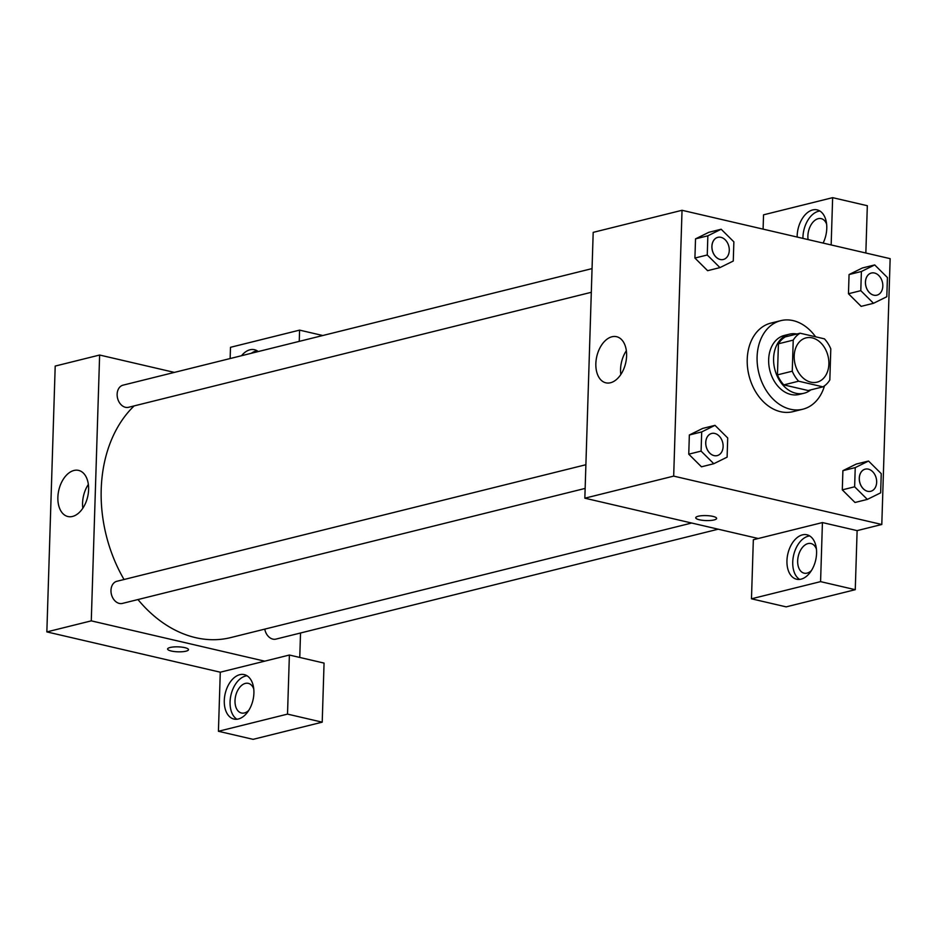 <?xml version="1.0" encoding="UTF-8"?>
<svg xmlns="http://www.w3.org/2000/svg" width="937" height="937" viewBox="0 0 937 937"><rect width="100%" height="100%" fill="white"/><g stroke="black" fill="none" stroke-linecap="round" stroke-linejoin="round"><path stroke-width="1.41" d="M812.227 337.882A22.816 16.96 -104 0 1 828.718 359.995A22.816 16.96 -104 0 1 817.029 382.167A22.816 16.96 -104 0 1 795.068 364.118A22.816 16.96 -104 0 1 806.031 337.894A22.816 16.96 -104 0 1 812.227 337.882M793.229 340.119L792.257 371.204A29.445 21.891 -104 0 0 798.605 381.195L822.944 386.852A29.445 21.891 -104 0 0 829.831 379.942L830.803 348.857A29.445 21.891 -104 0 0 824.455 338.854L800.116 333.209A29.445 21.891 -104 0 0 793.229 340.119L778.424 343.797L777.441 374.882L792.257 371.204M778.424 343.797A29.445 21.891 -104 0 1 785.311 336.887L800.116 333.209M777.441 374.882A29.445 21.891 -104 0 0 783.8 384.884L808.139 390.53L822.944 386.852M796.872 334.005A30.417 22.617 76 0 0 789.387 334.193A30.417 22.617 76 0 0 774.77 369.166A30.417 22.617 76 0 0 804.063 393.235A30.417 22.617 76 0 0 810.763 389.886M804.063 393.235L799.12 394.454A30.417 22.617 -104 0 1 769.839 370.396A30.417 22.617 -104 0 1 784.445 335.411L789.387 334.193M783.8 384.884L798.605 381.195M824.478 385.857A45.632 33.919 -104 0 1 802.786 409.223A45.632 33.919 -104 0 1 758.865 373.113A45.632 33.919 -104 0 1 780.779 320.653A45.632 33.919 -104 0 1 793.182 320.63A45.632 33.919 -104 0 1 815.6 336.805M802.786 409.223L792.925 411.671A45.632 33.919 -104 0 1 748.991 375.573A45.632 33.919 -104 0 1 770.905 323.101L780.779 320.653M874.713 264.925L861.396 271.496L860.798 290.669L873.507 303.295L886.812 296.724L887.421 277.539L874.713 264.925L862.368 267.982L849.063 274.553L848.465 293.738L861.15 306.376M721.162 229.237L708.829 232.306L695.523 238.865L694.914 258.05L707.611 270.688L719.956 267.607L733.273 261.036L733.87 241.851L721.162 229.237L707.857 235.808L707.259 254.993L719.956 267.607M856.207 464.108L842.902 470.679L842.293 489.864L842.902 470.679L856.195 464.084L868.552 461.039L855.235 467.61L854.638 486.795L867.346 499.409L880.651 492.839L881.248 473.653L868.552 461.039M881.799 524.486L890.15 258.659L682.031 210.286L673.68 476.113L881.799 524.486L857.121 530.623L822.428 522.565L753.336 539.735L751.474 598.802L820.578 581.631L822.428 522.565M715.001 425.351L702.668 428.42L689.351 434.991L688.754 454.176L701.45 466.813L713.795 463.721L727.112 457.151L727.709 437.966L715.001 425.351L701.696 431.922L701.087 451.107L713.795 463.721M698.217 516.24A10.459 2.483 1.8 0 1 709.824 515.865A10.459 2.483 1.8 0 1 716.618 518.419A10.459 2.483 1.8 0 1 706.088 520.574A10.459 2.483 1.8 0 1 695.722 517.763A10.459 2.483 1.8 0 1 698.217 516.24M682.031 210.286L593.191 232.364L584.84 498.191L673.68 476.113M584.84 498.191L758.267 538.506M695.722 517.763A10.459 2.483 -178.2 0 0 706.088 520.562A10.459 2.483 -178.2 0 0 716.618 518.419M816.572 553.322A22.816 14.266 103.1 0 1 796.591 579.23A22.816 14.266 103.1 0 1 787.865 553.779A22.816 14.266 103.1 0 1 806.921 534.781A22.816 14.266 103.1 0 1 816.572 553.322M809.709 535.941A22.816 14.266 -76.9 0 0 793.651 555.114A22.816 14.266 -76.9 0 0 799.601 579.406M811.43 570.563A15.215 9.511 103.1 0 1 807.073 573.116A15.215 9.511 103.1 0 1 804.098 573.163A15.215 9.511 103.1 0 1 797.856 558.499A15.215 9.511 103.1 0 1 808.01 543.577A15.215 9.511 103.1 0 1 810.985 543.53A15.215 9.511 103.1 0 1 816.42 549.094M820.578 581.631L855.258 589.689L857.121 530.623M751.474 598.802L786.166 606.871L855.258 589.689M610.502 382.753A23.683 14.805 103.1 0 1 605.864 382.823A23.683 14.805 103.1 0 1 596.799 356.411A23.683 14.805 103.1 0 1 616.581 336.699A23.683 14.805 103.1 0 1 626.303 359.527A23.683 14.805 103.1 0 1 610.502 382.753M626.338 350.719A23.683 14.805 -76.9 0 0 620.809 374.542M797.153 237.049A22.816 14.266 103.1 0 1 817.134 209.876A22.816 14.266 103.1 0 1 826.774 228.417A22.816 14.266 103.1 0 1 823.096 243.081M831.154 244.955L832.642 197.66L763.538 214.831L763.093 229.132M819.91 211.036A22.816 14.266 -76.9 0 0 802.927 238.385M808.092 239.591A15.215 9.511 103.1 0 1 818.212 218.672A15.215 9.511 103.1 0 1 821.199 218.626A15.215 9.511 103.1 0 1 826.633 224.201M865.847 253.013L867.322 205.718L832.642 197.66M691.682 523.033L230.689 637.593A129.283 96.124 -104 0 1 137.962 599.551M124.035 579.499A129.283 96.124 -104 0 1 134.132 405.908M592.055 268.603L123.063 385.154A11.408 8.48 76 0 0 117.219 396.246A11.408 8.48 76 0 0 125.464 407.302A11.408 8.48 76 0 0 128.568 407.29L591.306 292.297M718.211 529.194L275.946 639.104A11.408 8.48 -104 0 1 264.761 629.125M585.145 488.411L122.407 603.416A11.408 8.48 -104 0 1 111.421 594.386A11.408 8.48 -104 0 1 116.902 581.28L585.894 464.729M300.531 632.99L299.758 657.446M174.376 372.399L99.627 355.029L91.276 620.856L264.702 661.171L289.381 655.033L287.518 714.111L218.426 731.282L220.277 672.204L264.702 661.171M289.381 655.033L324.061 663.091L322.211 722.169L253.107 739.34L218.426 731.282M248.762 710.398A15.215 9.511 103.1 0 1 244.416 712.952A15.215 9.511 103.1 0 1 241.43 712.998A15.215 9.511 103.1 0 1 235.199 698.334A15.215 9.511 103.1 0 1 245.342 683.413A15.215 9.511 103.1 0 1 248.317 683.366A15.215 9.511 103.1 0 1 253.751 688.929M247.04 675.776A22.816 14.266 -76.9 0 0 230.982 694.949A22.816 14.266 -76.9 0 0 236.932 719.241M253.904 693.157A22.816 14.266 103.1 0 1 233.934 719.054A22.816 14.266 103.1 0 1 225.196 693.603A22.816 14.266 103.1 0 1 244.264 674.617A22.816 14.266 103.1 0 1 253.904 693.157M257.253 350.871A22.816 14.266 -76.9 0 0 251.245 353.296M241.535 355.709A22.816 14.266 103.1 0 1 254.466 349.712A22.816 14.266 103.1 0 1 258.225 351.562M299.243 341.373L299.594 330.129L230.49 347.311L230.139 358.543M299.594 330.129L322.773 335.516M287.518 714.111L322.211 722.169M99.627 355.029L55.201 366.074L46.85 631.901L220.277 672.204M72.512 516.451A23.683 14.805 103.1 0 1 67.874 516.521A23.683 14.805 103.1 0 1 58.82 490.11A23.683 14.805 103.1 0 1 78.603 470.397A23.683 14.805 103.1 0 1 88.312 493.225A23.683 14.805 103.1 0 1 72.512 516.451M46.85 631.901L91.276 620.856M88.359 484.417A23.683 14.805 -76.9 0 0 82.819 508.241M170.101 647.49A10.459 2.483 1.8 0 1 181.708 647.116A10.459 2.483 1.8 0 1 188.501 649.669A10.459 2.483 1.8 0 1 177.971 651.812A10.459 2.483 1.8 0 1 167.606 649.013A10.459 2.483 1.8 0 1 170.101 647.49M167.606 649.001A10.459 2.483 -178.2 0 0 177.971 651.812A10.459 2.483 -178.2 0 0 188.501 649.657M723.317 259.49L723.352 259.479A11.408 8.48 -104 0 1 723.317 259.49A11.408 8.48 -104 0 1 712.331 250.46A11.408 8.48 -104 0 1 717.812 237.342A11.408 8.48 -104 0 1 717.836 237.342A11.408 8.48 -104 0 1 720.951 237.33A11.408 8.48 -104 0 1 729.197 248.399A11.408 8.48 -104 0 1 723.352 259.479A11.408 8.48 -104 0 1 712.378 250.448A11.408 8.48 -104 0 1 717.847 237.342L717.812 237.342M707.259 254.993L694.914 258.05L695.523 238.865L707.857 235.808M694.914 258.05L707.622 270.664M717.192 455.605L717.156 455.605A11.408 8.48 -104 0 1 717.156 455.605A11.408 8.48 -104 0 1 706.17 446.586A11.408 8.48 -104 0 1 711.651 433.468A11.408 8.48 -104 0 1 711.663 433.468L711.687 433.456A11.408 8.48 -104 0 1 714.79 433.456A11.408 8.48 -104 0 1 723.036 444.513A11.408 8.48 -104 0 1 717.192 455.605A11.408 8.48 -104 0 1 706.205 446.574A11.408 8.48 -104 0 1 711.687 433.456M701.087 451.107L688.754 454.176L689.351 434.991L701.696 431.922M688.754 454.176L701.462 466.79M876.903 295.167L876.856 295.178A11.408 8.48 -104 0 1 876.856 295.178A11.408 8.48 -104 0 1 865.882 286.148A11.408 8.48 -104 0 1 871.351 273.03A11.408 8.48 -104 0 1 871.375 273.03L871.398 273.03A11.408 8.48 -104 0 1 874.49 273.018A11.408 8.48 -104 0 1 882.736 284.075A11.408 8.48 -104 0 1 876.903 295.167A11.408 8.48 -104 0 1 865.917 286.136A11.408 8.48 -104 0 1 871.398 273.03M861.396 271.496L849.063 274.553L848.465 293.738L861.162 306.352L873.507 303.295M848.465 293.738L860.798 290.669M870.696 491.293L870.731 491.293A11.408 8.48 -104 0 1 870.696 491.293A11.408 8.48 -104 0 1 859.709 482.274A11.408 8.48 -104 0 1 865.191 469.156A11.408 8.48 -104 0 1 865.214 469.156L865.238 469.144A11.408 8.48 -104 0 1 868.33 469.144A11.408 8.48 -104 0 1 876.575 480.201A11.408 8.48 -104 0 1 870.731 491.293A11.408 8.48 -104 0 1 859.756 482.262A11.408 8.48 -104 0 1 865.238 469.144M854.638 486.795L842.293 489.864L855.001 502.478L867.346 499.409M842.902 470.679L855.235 467.61"/></g></svg>
